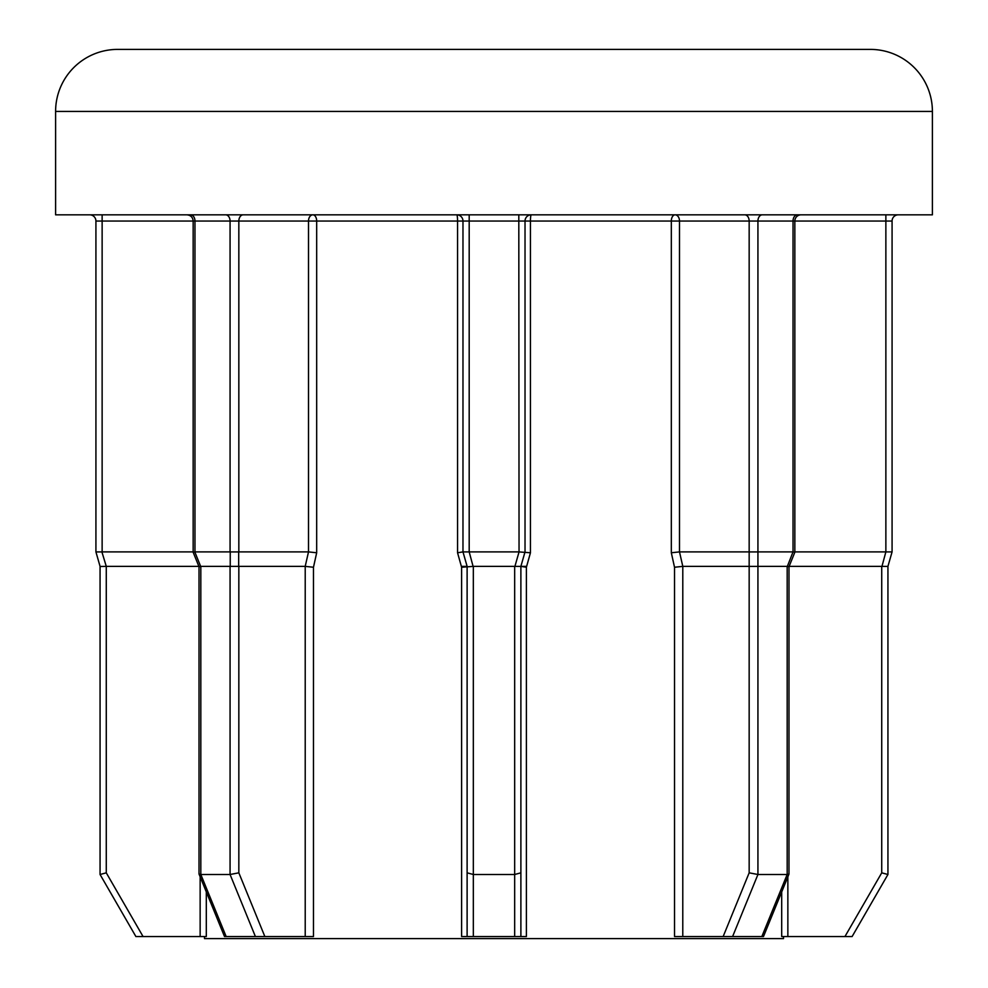 <?xml version="1.0" encoding="UTF-8"?>
<svg xmlns="http://www.w3.org/2000/svg" width="988" height="988" viewBox="0 0 988 988"><rect width="100%" height="100%" fill="white"/><g stroke="black" fill="none" stroke-linecap="round" stroke-linejoin="round"><path stroke-width="1.48" d="M794.846 551.897L885.865 551.897L885.865 221.04L794.846 221.04A6.2 6.2 0 0 1 801.046 214.828M255.398 936.538L230.068 874.491L230.068 566.371L238.837 566.371L238.837 872.836L264.846 936.538L224.511 936.538L199.008 874.01L199.008 566.717L200.823 566.371L200.823 874.491L230.068 874.491L238.837 872.836M230.241 566.396L230.241 551.922L238.676 551.922L238.676 566.396M194.969 551.897L230.068 551.897L230.068 221.04L194.969 221.04L194.969 551.897L193.154 552.243L193.154 221.04L102.135 221.04L102.135 551.897L193.154 551.897M117.646 49.4L870.354 49.4A62.034 62.034 0 0 1 932.4 111.434L55.6 111.434A62.034 62.034 0 0 1 117.646 49.4L407.142 49.4M526.641 566.371L520.886 566.371L526.641 566.371L520.886 566.371L520.886 936.538L520.886 566.371L526.394 567.248L526.394 936.538L467.114 936.538L467.114 566.371L461.359 566.371M932.4 111.434L932.4 214.828L55.6 214.828L55.6 111.434M783.509 936.538L783.509 938.6L204.491 938.6L204.491 936.538M761.847 936.538L787.177 874.491L788.98 874.084L763.489 936.538L732.602 936.538L757.932 874.491L787.177 874.491L787.177 566.371L757.932 566.371L757.932 874.491L749.163 872.836L749.163 566.371L682.782 566.371L674.52 567.248L671.321 552.774L679.497 551.897L749.163 551.897L749.163 221.04L679.497 221.04A6.2 4.384 90 0 0 675.113 214.828A6.2 3.804 90 0 0 671.321 221.04L530.445 221.04A6.2 0.778 90 0 1 531.223 214.828A6.2 6.2 0 0 0 525.023 221.04L525.023 551.897L520.874 566.396L514.909 566.396L519.046 551.922L518.811 221.04L469.189 221.04L469.189 551.897L518.811 551.897M519.046 551.922L530.445 552.774L526.394 567.248M469.189 551.897L473.091 566.396L461.606 567.248L457.555 552.774L462.977 551.897L462.977 221.04A6.2 6.2 0 0 0 456.777 214.828A6.2 0.778 90 0 1 457.555 221.04L316.679 221.04A6.2 3.804 90 0 0 312.887 214.828A6.2 4.384 90 0 0 308.503 221.04L238.837 221.04L238.837 551.897L308.503 551.897L316.679 552.774L313.48 567.248L313.48 936.538L264.846 936.538M870.354 49.4L580.858 49.4M467.126 566.396L462.977 551.897L468.954 551.922M514.674 936.538L514.674 566.371L473.326 566.371L473.326 874.491L514.674 874.491L520.886 872.836M467.114 936.538L461.606 936.538L461.606 567.248M473.326 936.538L473.326 874.491L467.114 872.836M787.177 566.371L788.992 566.717L794.846 552.243L793.191 551.922L794.846 552.243L794.846 221.04L757.932 221.04L757.932 551.897L793.031 551.897L793.031 221.04A6.2 4.384 90 0 1 797.415 214.828M898.277 214.828A6.2 6.2 0 0 0 892.078 221.04L892.078 551.897L887.928 566.396L881.963 566.396L885.865 551.897M95.922 551.897L95.922 221.04L95.922 551.897L100.06 566.371L100.06 874.491L100.072 566.396L95.922 551.897M732.602 936.538L674.52 936.538L674.52 567.248M887.94 566.371L887.94 874.491L887.94 566.371M852.113 936.538L887.94 874.491L852.113 936.538L781.693 936.538L781.693 891.942M887.94 874.491L881.728 872.836L881.728 566.371L789.128 566.371M198.872 566.371L106.272 566.371L106.272 872.836L143.05 936.538L135.887 936.538L100.06 874.491L135.887 936.538M206.307 891.942L206.307 936.538L143.05 936.538M230.068 566.371L200.823 566.371M305.218 936.538L305.218 566.371L238.837 566.371M749.163 566.371L749.163 551.897M757.932 551.897L757.932 566.371M787.337 566.396L793.031 551.897M886.1 551.922L892.078 551.897M102.135 551.897L95.935 551.922L101.9 551.922L106.272 566.371M749.324 551.922L757.759 551.922M757.759 566.396L749.324 566.396M788.98 874.084L788.992 566.717M106.037 566.396L100.134 566.482M100.06 874.491L106.272 872.836M226.153 936.538L200.823 874.491L199.008 874.01M316.679 552.774L316.679 221.04L308.503 221.04L308.503 551.897L305.206 566.371L313.48 567.248M102.135 214.828L102.135 221.04L95.922 221.04A6.2 6.2 0 0 0 89.723 214.828M671.321 552.774L671.321 221.04L679.497 221.04L679.497 551.897L682.794 566.371L682.782 936.538M518.811 214.828L518.811 221.04L530.445 221.04L530.445 552.774M457.555 552.774L457.555 221.04L469.189 221.04L469.189 214.828M723.154 936.538L749.163 872.836M787.856 876.838L787.856 936.538M844.95 936.538L881.728 872.836M200.144 936.538L200.144 876.838M194.809 551.922L200.663 566.396M762.316 214.828A6.2 4.384 90 0 0 757.932 221.04L749.163 221.04A6.2 4.384 90 0 0 744.767 214.828M892.078 221.04L885.865 221.04L885.865 214.828M243.233 214.828A6.2 4.384 90 0 0 238.837 221.04L230.068 221.04A6.2 4.384 90 0 0 225.684 214.828M190.585 214.828A6.2 4.384 90 0 1 194.969 221.04L193.154 221.04C192.821 217.298 190.758 215.236 186.954 214.828M525.023 221.04A6.2 6.2 0 0 1 531.223 214.828M193.154 552.243L199.008 566.717"/></g></svg>

